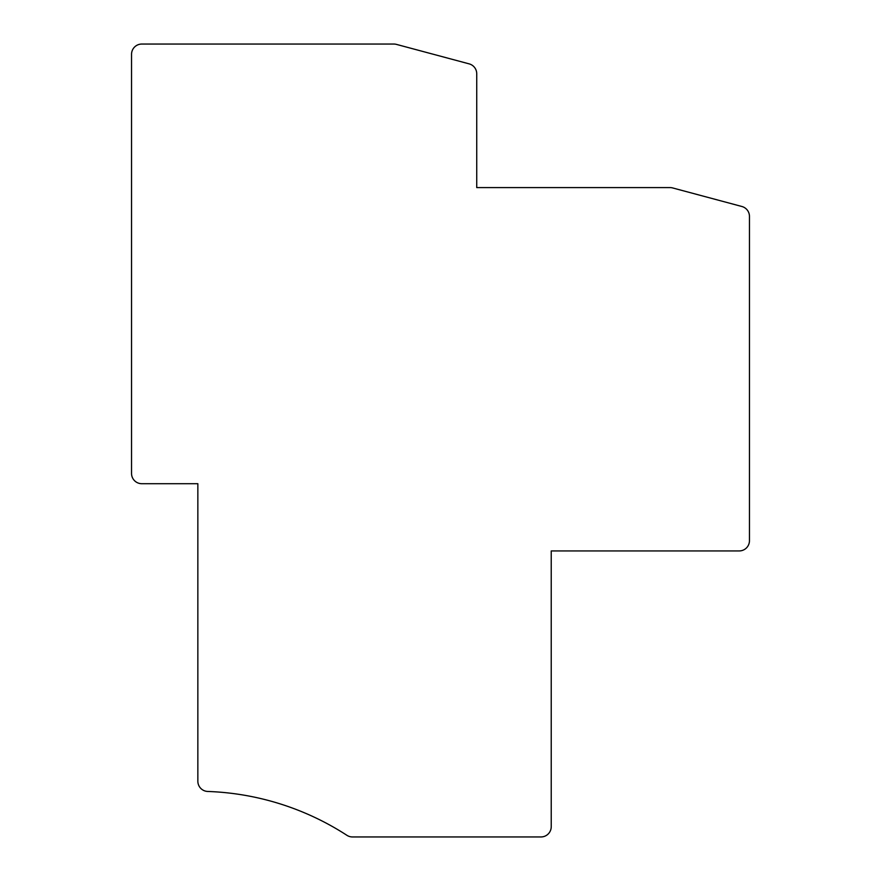 <?xml version="1.0" encoding="UTF-8"?>
<svg xmlns="http://www.w3.org/2000/svg" width="881" height="881" viewBox="0 0 881 881"><rect width="100%" height="100%" fill="white"/><g stroke="black" fill="none" stroke-linecap="round" stroke-linejoin="round"><path stroke-width="1.32" d="M141.797 44.05L393.84 44.05A10.253 10.253 0 0 1 396.494 44.402L469.133 63.861A10.253 10.253 0 0 1 476.731 73.762L476.731 187.587L669.989 187.587A10.253 10.253 0 0 1 672.644 187.939L741.857 206.484A10.253 10.253 0 0 1 749.456 216.396L749.456 540.681A10.253 10.253 0 0 1 739.203 550.933L551.231 550.933L551.231 826.697A10.253 10.253 0 0 1 540.978 836.95L352.477 836.95A10.253 10.253 0 0 1 346.894 835.298A273.418 273.418 0 0 0 207.74 791.457A10.253 10.253 0 0 1 197.851 781.205L197.851 483.702L141.797 483.702A10.253 10.253 0 0 1 131.544 473.449L131.544 54.303A10.253 10.253 0 0 1 141.797 44.05"/></g></svg>
